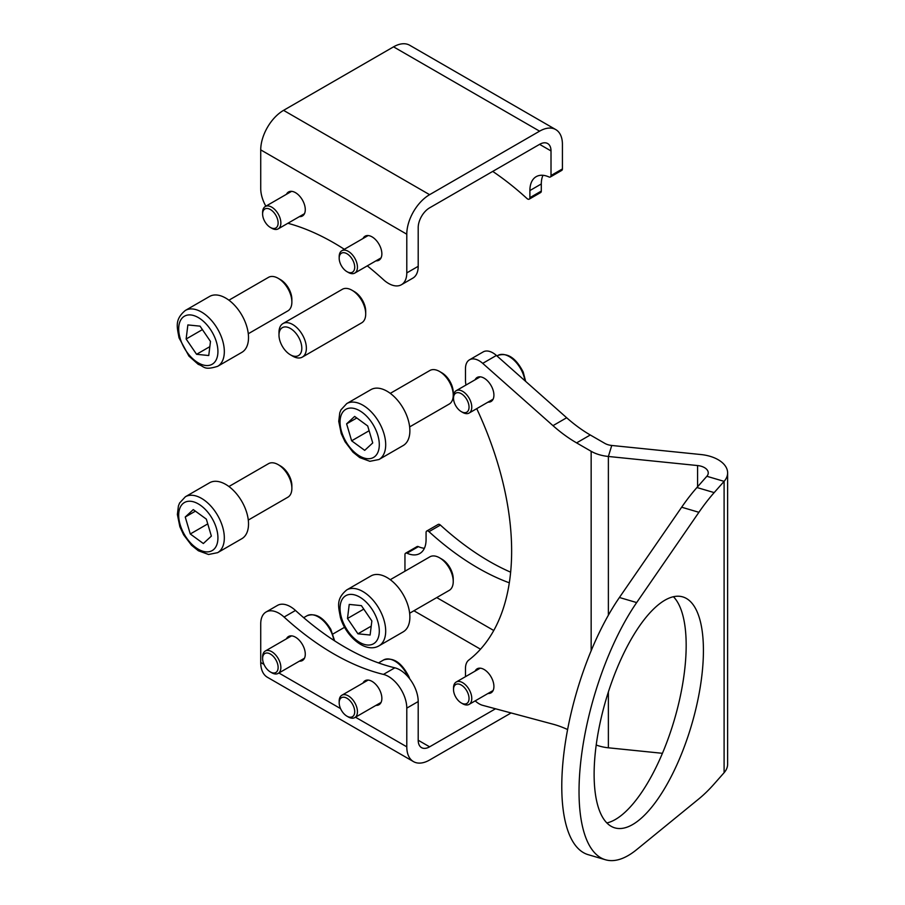 <?xml version="1.0" encoding="UTF-8"?>
<svg xmlns="http://www.w3.org/2000/svg" width="905" height="905" viewBox="0 0 905 905"><rect width="100%" height="100%" fill="white"/><g stroke="black" fill="none" stroke-linecap="round" stroke-linejoin="round"><path stroke-width="1.36" d="M375.96 260.844A13.88 8.009 -120 0 0 378.98 260.21A13.88 8.009 -120 0 0 381.865 253.864A13.88 8.009 -120 0 0 375.801 239.893A13.88 8.009 -120 0 0 365.111 236.182A13.88 8.009 -120 0 0 363.041 238.49M299.385 216.634A13.88 8.009 -120 0 0 302.406 216.001A13.88 8.009 -120 0 0 305.279 209.655A13.88 8.009 -120 0 0 299.227 195.684A13.88 8.009 -120 0 0 288.537 191.973A13.88 8.009 -120 0 0 286.466 194.281M492.727 171.407A248.502 143.476 60 0 1 526.97 198.512A3.224 1.867 -120 0 0 529.221 199.145A3.224 1.867 -120 0 0 529.889 197.663L529.889 190.559A30.34 17.512 60 0 1 536.179 176.667A30.34 17.512 60 0 1 548.984 176.961A3.224 1.867 -120 0 0 550.342 176.984A3.224 1.867 -120 0 0 551.009 175.513L562.424 168.93A3.224 1.867 60 0 1 561.756 170.4L550.342 176.984M367.283 265.855A251.726 145.332 -120 0 1 383.437 279.668A25.815 14.91 -120 0 0 401.435 284.724A25.815 14.91 -120 0 0 406.786 272.903L418.201 266.319L418.201 227.619A16.132 9.322 -60 0 1 429.603 207.845L539.595 144.347A16.132 9.322 -60 0 1 547.672 143.544A16.132 9.322 -60 0 1 551.009 150.931L551.009 175.513M406.786 272.903L406.786 234.203A32.275 18.632 -60 0 1 429.603 194.677L539.595 131.168A32.275 18.632 -60 0 1 555.738 129.573A32.275 18.632 -60 0 1 562.424 144.347L562.424 168.93M265.855 206.182A25.815 14.91 -120 0 1 260.731 188.579L260.731 149.879A32.275 18.632 -60 0 1 283.559 110.353L393.551 46.845A32.275 18.632 -60 0 1 409.682 45.25L555.738 129.573M529.889 197.663L541.303 191.079L541.303 183.964A30.34 17.512 60 0 1 542.989 175.31M541.303 191.079A3.224 1.867 60 0 1 540.636 192.561L529.221 199.145M344.341 249.294A251.726 145.332 -120 0 0 287.88 223.275M418.201 266.319A25.815 14.91 60 0 1 412.85 278.129L401.435 284.724M340.45 263.853A10.973 6.335 -120 0 0 346.943 271.647A10.973 6.335 -120 0 0 353.776 270.889A10.973 6.335 -120 0 0 353.436 261.522A10.973 6.335 -120 0 0 344.726 252.823A10.973 6.335 -120 0 0 339.183 258.208A10.973 6.335 -120 0 0 340.45 263.853M339.183 258.208L339.183 256.624A12.908 7.455 60 0 1 341.864 250.719A12.908 7.455 60 0 1 355.948 260.527A12.908 7.455 60 0 1 354.771 273.084A12.908 7.455 60 0 1 348.312 272.439L346.943 271.647M263.706 210.051A10.973 6.335 -120 0 0 262.608 213.999A10.973 6.335 -120 0 0 270.369 227.438A10.973 6.335 -120 0 0 277.032 226.906A10.973 6.335 -120 0 0 274.339 213.071A10.973 6.335 -120 0 0 263.706 210.051M262.608 213.999L262.608 212.415A12.908 7.455 60 0 1 263.898 207.765A12.908 7.455 60 0 1 265.289 206.51A12.908 7.455 60 0 1 277.337 212.607A12.908 7.455 60 0 1 279.588 227.608A12.908 7.455 60 0 1 278.197 228.863A12.908 7.455 60 0 1 271.738 228.23L270.369 227.438M488.01 693.468A13.88 8.009 -120 0 0 491.042 692.834A13.88 8.009 -120 0 0 493.915 686.488A13.88 8.009 -120 0 0 487.852 672.517A13.88 8.009 -120 0 0 477.161 668.806A13.88 8.009 -120 0 0 475.102 671.114M488.01 402.137A13.88 8.009 -120 0 0 491.042 401.503A13.88 8.009 -120 0 0 493.915 395.157A13.88 8.009 -120 0 0 487.852 381.186A13.88 8.009 -120 0 0 477.161 377.464A13.88 8.009 -120 0 0 475.102 379.772M594.121 774.295A120.376 44.628 106.4 0 0 614.8 827.86A120.376 44.628 106.4 0 0 672.539 773.945A120.376 44.628 106.4 0 0 703.423 650.446A120.376 44.628 106.4 0 0 682.743 596.893A120.376 44.628 106.4 0 0 625.004 650.808A120.376 44.628 106.4 0 0 594.121 774.295M606.87 822.95A120.376 44.628 106.4 0 0 686.171 645.378A120.376 44.628 106.4 0 0 673.422 596.723M496.404 355.45L482.716 363.358A19.367 11.177 -120 0 0 469.491 359.817L483.18 351.909A19.367 11.177 60 0 1 496.404 355.45L566.666 417.748A129.087 74.527 -120 0 0 590.286 434.988L604.857 443.393A12.908 7.455 -0 0 0 611.746 445.464L700.956 454.548A32.275 18.632 180 0 1 727.62 472.896A32.275 18.632 180 0 1 724.102 481.358L706.85 476.279A12.908 7.455 180 0 0 708.253 472.896A12.908 7.455 180 0 0 697.585 465.555L697.585 486.766M608.375 691.952L608.375 747.802L662.437 753.311M590.286 434.988L576.598 442.884L591.157 451.301A32.275 18.632 -0 0 0 608.375 456.471L697.585 465.555M724.102 772.689L714.181 783.934A193.636 71.778 106.4 0 1 698.909 798.832L636.668 849.625A153.624 56.947 -73.6 0 1 605.422 859.75L588.171 854.671A153.624 56.947 -73.6 0 1 563.917 753.096A153.624 56.947 -73.6 0 1 619.416 597.492L681.657 507.219A193.636 71.778 -73.6 0 1 696.929 487.524L714.181 492.603L724.102 481.358L724.102 772.689A32.275 18.632 -0 0 0 727.62 764.227L727.62 472.896M605.422 859.75A153.624 56.947 -73.6 0 1 581.168 758.175A153.624 56.947 -73.6 0 1 636.668 602.572L698.909 512.298L681.657 507.219M714.181 492.603A193.636 71.778 106.4 0 0 698.909 512.298M696.929 487.524L706.85 476.279M482.716 363.358L552.978 425.655L566.666 417.748M469.491 359.817A19.367 11.177 -120 0 0 465.475 368.674L465.475 380.349A19.367 11.177 -120 0 0 466.007 385.021M476.731 408.653A251.726 145.332 60 0 1 468.779 660.073A19.367 11.177 -120 0 0 465.475 668.456L465.475 676.668M475.193 700.866A19.367 11.177 -120 0 0 482.716 705.346L552.978 724.181A129.087 74.527 60 0 1 567.605 729.543M576.598 442.884A129.087 74.527 60 0 1 552.978 425.655M608.375 747.802A32.275 18.632 180 0 1 596.214 745.007M454.785 403.822A10.973 6.335 -120 0 0 461.279 411.617A10.973 6.335 -120 0 0 468.111 410.859A10.973 6.335 -120 0 0 467.772 401.503A10.973 6.335 -120 0 0 459.061 392.793A10.973 6.335 -120 0 0 453.518 398.177A10.973 6.335 -120 0 0 454.785 403.822M453.518 398.177L453.518 396.605A12.908 7.455 60 0 1 456.199 390.689A12.908 7.455 60 0 1 470.283 400.508A12.908 7.455 60 0 1 469.107 413.053A12.908 7.455 60 0 1 462.647 412.409L461.279 411.617M455.543 696.726A10.973 6.335 -120 0 0 461.279 702.959A10.973 6.335 -120 0 0 468.383 701.714A10.973 6.335 -120 0 0 467.014 691.273A10.973 6.335 -120 0 0 458.473 684.022A10.973 6.335 -120 0 0 453.518 689.519A10.973 6.335 -120 0 0 455.543 696.726M453.518 689.519L453.518 687.936A12.908 7.455 60 0 1 456.199 682.031A12.908 7.455 60 0 1 469.39 689.995A12.908 7.455 60 0 1 469.107 704.384A12.908 7.455 60 0 1 462.647 703.751L461.279 702.959M299.385 661.159A13.88 8.009 -120 0 0 302.406 660.537A13.88 8.009 -120 0 0 305.279 654.179A13.88 8.009 -120 0 0 299.227 640.208A13.88 8.009 -120 0 0 288.537 636.498A13.88 8.009 -120 0 0 286.466 638.806M375.96 705.368A13.88 8.009 -120 0 0 378.98 704.746A13.88 8.009 -120 0 0 381.865 698.389A13.88 8.009 -120 0 0 375.801 684.418A13.88 8.009 -120 0 0 365.111 680.707A13.88 8.009 -120 0 0 363.041 683.015M510.635 572.175A248.502 143.476 60 0 1 489.39 561.405A248.502 143.476 60 0 1 440.407 525.07L428.993 531.665A3.224 1.867 -120 0 0 426.741 531.031A3.224 1.867 -120 0 0 426.074 532.513L426.074 539.618A30.34 17.512 60 0 1 419.796 553.509A30.34 17.512 60 0 1 406.99 553.215A3.224 1.867 -120 0 0 405.632 553.181A3.224 1.867 -120 0 0 404.954 554.663L404.954 571.213M509.311 582.82A248.502 143.476 60 0 1 477.987 567.989A248.502 143.476 60 0 1 428.993 531.665M295.494 610.456L284.08 617.052A25.815 14.91 -120 0 0 266.081 611.995L277.496 605.4A25.815 14.91 60 0 1 295.494 610.456A251.726 145.332 -120 0 0 394.84 667.822A25.815 14.91 60 0 1 418.201 701.545L418.201 740.245A16.132 9.322 120 0 0 421.538 747.632A16.132 9.322 120 0 0 429.603 746.829L495.51 708.785M418.201 701.545L406.786 708.129L406.786 746.829A32.275 18.632 120 0 0 413.472 761.603A32.275 18.632 120 0 0 429.603 760.008L511.099 712.959M266.081 611.995A25.815 14.91 -120 0 0 260.731 623.805L260.731 662.505A32.275 18.632 120 0 0 267.416 677.279L413.472 761.603M332.938 633.998L344.579 627.278M405.632 553.181L417.035 546.597A3.224 1.867 60 0 1 418.404 546.631L406.99 553.215M424.388 548.283A30.34 17.512 60 0 1 418.404 546.631M426.741 531.031L438.156 524.448A3.224 1.867 60 0 1 440.407 525.07M406.786 708.129A25.815 14.91 -120 0 0 383.437 674.406L394.84 667.822M284.08 617.052A251.726 145.332 -120 0 0 383.437 674.406M340.45 708.377A10.973 6.335 -120 0 0 346.943 716.172A10.973 6.335 -120 0 0 353.776 715.414A10.973 6.335 -120 0 0 353.436 706.047A10.973 6.335 -120 0 0 344.726 697.348A10.973 6.335 -120 0 0 339.183 702.733A10.973 6.335 -120 0 0 340.45 708.377M339.183 702.733L339.183 701.16A12.908 7.455 60 0 1 341.864 695.244A12.908 7.455 60 0 1 355.948 705.052A12.908 7.455 60 0 1 354.771 717.608A12.908 7.455 60 0 1 348.312 716.964L346.943 716.172M264.633 665.729A10.973 6.335 -120 0 0 270.369 671.963A10.973 6.335 -120 0 0 277.462 670.718A10.973 6.335 -120 0 0 276.104 660.277A10.973 6.335 -120 0 0 267.563 653.037A10.973 6.335 -120 0 0 262.608 658.523A10.973 6.335 -120 0 0 264.633 665.729M262.608 658.523L262.608 656.951A12.908 7.455 60 0 1 265.289 651.034A12.908 7.455 60 0 1 278.48 659.01A12.908 7.455 60 0 1 278.197 673.399A12.908 7.455 60 0 1 271.738 672.754L270.369 671.963M278.174 278.31L280.459 279.622A16.132 9.322 60 0 1 291.003 293.853A16.132 9.322 60 0 1 291.874 299.385L291.874 302.021A19.367 11.177 -120 0 0 290.833 295.381A19.367 11.177 -120 0 0 278.174 278.31A19.367 11.177 -120 0 0 268.502 277.349L228.92 300.2M248.287 333.741L287.858 310.89A19.367 11.177 -120 0 0 291.874 302.021M185.367 310.438L209.553 296.467A32.275 18.632 60 0 1 246.782 326.535A32.275 18.632 60 0 1 241.827 352.373L217.641 366.333C203.523 370.688 204.609 366.389 198.274 364.376L188.941 356.106L179.032 337.848C177.188 327.282 174.28 319.669 185.367 310.438A32.275 18.632 60 0 1 222.596 340.495A32.275 18.632 60 0 1 217.641 366.333M187.867 324.929L186.136 339.013L196.577 354.308L208.75 355.529L210.48 341.445L200.039 326.151L187.867 324.929M202.403 329.612L186.136 339.013M209.847 346.649L196.577 354.308M409.648 426.9L449.231 404.049A19.367 11.177 -120 0 0 453.235 395.18A19.367 11.177 -120 0 0 439.547 371.469A19.367 11.177 -120 0 0 434.321 369.647A19.367 11.177 -120 0 0 429.864 370.507L390.281 393.358M346.728 403.596L370.926 389.636A32.275 18.632 60 0 1 378.347 388.2A32.275 18.632 60 0 1 406.04 413.913A32.275 18.632 60 0 1 403.189 445.531L379.003 459.502A32.275 18.632 60 0 0 381.853 427.873A32.275 18.632 60 0 0 354.149 402.159A32.275 18.632 60 0 0 346.728 403.596L340.959 409.841L339.771 412.793L338.742 421.357L341.23 433.563L345.02 441.719L352.905 452.104L359.726 457.591L369.907 461.312L379.003 459.502M439.547 371.469L441.821 372.792A16.132 9.322 60 0 1 453.235 392.555L453.235 395.18M367.702 425.972L354.647 416.424L346.615 423.857L351.638 440.814L364.704 450.362L372.736 442.93L367.702 425.972M369.116 430.735L351.638 440.814M356.774 417.986L346.615 423.857M439.547 557.797L441.821 559.12A16.132 9.322 60 0 1 452.376 573.351A16.132 9.322 60 0 1 453.235 578.883L453.235 581.519A19.367 11.177 -120 0 0 452.195 574.879A19.367 11.177 -120 0 0 439.547 557.797A19.367 11.177 -120 0 0 429.864 556.835L390.281 579.686M346.728 589.924L370.926 575.965A32.275 18.632 60 0 1 408.144 606.022A32.275 18.632 60 0 1 403.189 631.86L379.003 645.831A32.275 18.632 60 0 0 383.958 619.993A32.275 18.632 60 0 0 346.728 589.924C335.642 599.167 338.549 606.78 340.393 617.346C345.834 636.656 365.711 653.693 379.003 645.831M409.648 613.228L449.231 590.377A19.367 11.177 -120 0 0 453.235 581.519M370.122 635.027L371.853 620.943L361.4 605.637L349.228 604.416L347.497 618.5L357.939 633.805L370.122 635.027M371.208 626.147L357.939 633.805M363.765 609.11L347.497 618.5M278.174 464.638L280.459 465.951A16.132 9.322 60 0 1 291.874 485.714L291.874 488.349A19.367 11.177 -120 0 0 278.174 464.638A19.367 11.177 -120 0 0 272.948 462.817A19.367 11.177 -120 0 0 268.502 463.677L228.92 486.528M248.287 520.07L287.858 497.218A19.367 11.177 -120 0 0 291.874 488.349M185.367 496.766L209.553 482.795A32.275 18.632 60 0 1 216.974 481.358A32.275 18.632 60 0 1 244.678 507.072A32.275 18.632 60 0 1 241.827 538.701L217.641 552.661L208.546 554.482L198.353 550.76L191.532 545.263L183.658 534.878L179.869 526.733L177.38 514.515L178.409 505.963L179.586 503.01L185.367 496.766A32.275 18.632 60 0 1 192.788 495.329A32.275 18.632 60 0 1 220.481 521.042A32.275 18.632 60 0 1 217.641 552.661M190.276 533.984L203.342 543.52L211.374 536.099L206.34 519.131L193.274 509.594L185.242 517.015L190.276 533.984L207.754 523.893M195.412 511.155L185.242 517.015M352.011 290.245L354.296 291.568A16.132 9.322 60 0 1 365.711 311.331L365.711 313.967A19.367 11.177 -120 0 0 352.011 290.245A19.367 11.177 -120 0 0 342.339 289.295L283.005 323.549A19.367 11.177 60 0 1 300.121 331.332A19.367 11.177 60 0 1 305.483 353.312A19.367 11.177 60 0 1 302.361 357.09A19.367 11.177 60 0 1 292.677 356.129L290.403 354.805A16.132 9.322 -120 0 0 301.071 352.464A16.132 9.322 -120 0 0 294.442 331.649A16.132 9.322 -120 0 0 279.736 330.8A16.132 9.322 -120 0 0 278.989 335.042A16.132 9.322 -120 0 0 290.403 354.805M302.361 357.09L361.695 322.825A19.367 11.177 -120 0 0 364.817 319.058A19.367 11.177 -120 0 0 365.711 313.967M278.989 335.042L278.989 332.406A19.367 11.177 60 0 1 279.883 327.316A19.367 11.177 60 0 1 283.005 323.549M551.009 150.931L539.595 144.347M539.595 131.168L393.551 46.845M429.603 194.677L283.559 110.353M406.786 234.203L260.731 149.879M541.303 183.964L529.889 190.559M611.746 445.464L608.375 456.471L608.375 615.196M636.668 602.572L619.416 597.492M591.157 451.301L591.157 650.74M524.911 380.734A22.591 13.043 -120 0 0 522.558 372.6A22.591 13.043 -120 0 0 497.908 355.427L496.981 355.959M436.742 597.583L493.757 630.502M260.731 662.505L263.966 664.383M278.887 672.992L340.54 708.592M355.461 717.201L406.786 746.829M418.201 740.245L429.603 746.829M413.913 610.762L480.498 649.202M408.098 676.861A22.591 13.043 -120 0 0 383.573 659.983L378.505 662.913M333.888 640.378A22.591 13.043 -120 0 0 330.099 629.722A22.591 13.043 -120 0 0 306.999 615.773L303.684 617.685M180.174 338.413A27.75 16.03 -120 0 0 205.797 365.496A27.75 16.03 -120 0 0 216.442 342.045A27.75 16.03 -120 0 0 190.819 314.963A27.75 16.03 -120 0 0 180.174 338.413M352.181 408.121A27.75 16.03 -120 0 0 341.536 431.572A27.75 16.03 -120 0 0 367.17 458.665A27.75 16.03 -120 0 0 377.815 435.215A27.75 16.03 -120 0 0 352.181 408.121M377.815 621.543A27.75 16.03 -120 0 0 352.181 594.449A27.75 16.03 -120 0 0 341.536 617.9A27.75 16.03 -120 0 0 367.17 644.994A27.75 16.03 -120 0 0 377.815 621.543M205.797 551.835A27.75 16.03 -120 0 0 216.442 528.373A27.75 16.03 -120 0 0 190.819 501.291A27.75 16.03 -120 0 0 180.174 524.742A27.75 16.03 -120 0 0 205.797 551.835M381.05 257.902L354.771 273.084M368.143 235.549L341.864 250.719M304.476 213.693L278.197 228.863M291.568 191.34L265.289 206.51M525.647 381.378L523.203 372.046C515.884 357.882 507.445 352.35 497.908 355.427M493.101 399.196L469.107 413.053M480.193 376.842L456.199 390.689M493.101 690.526L469.107 704.384M480.193 668.173L456.199 682.031M409.75 678.897L408.868 676.601C401.548 662.437 393.109 656.906 383.573 659.983M381.05 702.438L354.771 717.608M368.143 680.074L341.864 695.244M334.646 640.876L330.789 629.28C323.311 617.176 315.381 612.674 306.999 615.773M304.476 658.218L278.197 673.399M291.568 635.864L265.289 651.034"/></g></svg>
